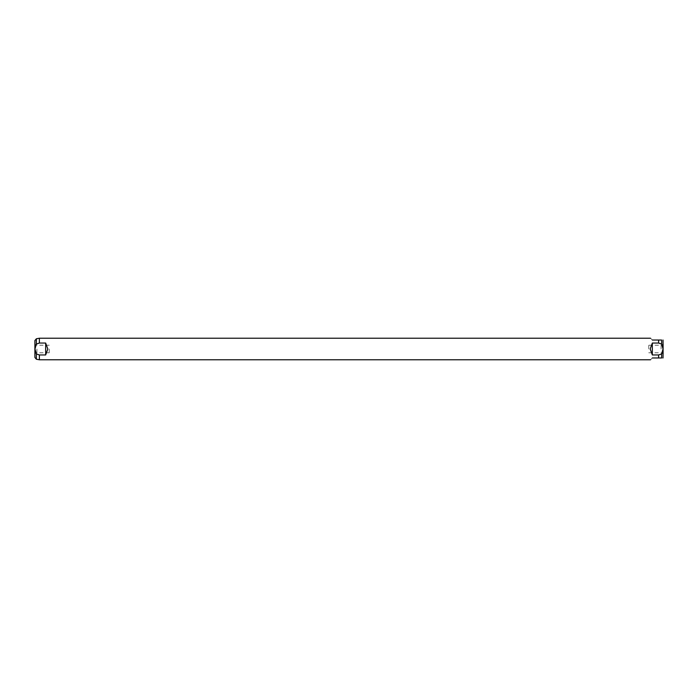 <?xml version="1.0" encoding="UTF-8"?>
<svg xmlns="http://www.w3.org/2000/svg" width="698" height="698" viewBox="0 0 698 698"><rect width="100%" height="100%" fill="white"/><g stroke="black" fill="none" stroke-linecap="round" stroke-linejoin="round"><path stroke-width="0.52" stroke-dasharray="3.49 2.62" d="M36.924 349L36.924 352.769L36.924 349M49.261 349L49.261 352.769L49.261 349M34.9 357.472L34.9 340.528M661.076 349L661.076 345.231L661.076 349M648.739 349L648.739 345.231L648.739 349M663.1 357.472L663.1 344.062L661.076 345.231L648.739 345.231M39.385 343.05L36.383 344.07L34.97 349L36.383 353.93L39.385 354.95L45.667 354.95L47.804 349L45.667 343.05L39.385 343.05L39.385 338.233M658.615 343.05L652.333 343.05L650.196 349L652.333 354.95L658.615 354.95L661.617 353.93L663.03 349L661.617 344.07L658.615 343.05L658.615 340.022L662.271 340.022M661.617 353.93L661.617 357.978C663.693 357.978 663.693 357.978 661.617 357.978L658.615 357.978L658.615 354.95M658.615 357.978L652.333 357.978C649.969 360.334 649.969 360.334 652.333 357.978M39.385 359.767L39.385 354.95M648.739 352.769L661.076 352.769L663.1 353.938L663.1 340.528M652.333 340.022C649.969 337.666 649.969 337.666 652.333 340.022L658.615 340.022M34.9 349L34.9 344.062L34.9 349M652.333 343.05L652.333 354.95M45.667 343.05L45.667 354.95M36.383 359.243L36.383 353.93M661.617 344.07L661.617 340.022M36.383 344.07L36.383 338.757M49.261 352.769L36.924 352.769L34.9 353.938M49.261 345.231L36.924 345.231L34.9 344.062"/><path stroke-width="1.05" d="M663.1 344.062L663.03 357.978M36.383 338.757L39.385 338.233L39.385 343.05L45.667 343.05L47.804 349L45.667 354.95L39.385 354.95L36.383 353.93L34.97 349L36.383 344.07L36.383 338.757L34.9 340.528L34.9 357.472L36.383 359.243L39.385 359.767L650.536 359.767M652.333 357.978C649.969 360.334 649.969 360.334 652.333 357.978L661.617 357.978C663.693 357.978 663.693 357.978 661.617 357.978L661.617 353.93L658.615 354.95L658.615 357.978M658.615 354.95L652.333 354.95L650.196 349L652.333 343.05L658.615 343.05L661.617 344.07L663.03 349L661.617 353.93M39.385 354.95L39.385 359.767M661.617 344.07L661.617 340.022C663.693 340.022 663.693 340.022 661.617 340.022C663.693 340.022 663.693 340.022 661.617 340.022L658.615 340.022L658.615 343.05M663.03 340.022L663.1 353.938M658.615 340.022L652.333 340.022C649.969 337.666 649.969 337.666 652.333 340.022M36.383 344.07L39.385 343.05M45.667 343.05L45.667 354.95M652.333 343.05L652.333 354.95M36.383 353.93L36.383 359.243M39.385 338.233L650.536 338.233"/></g></svg>
